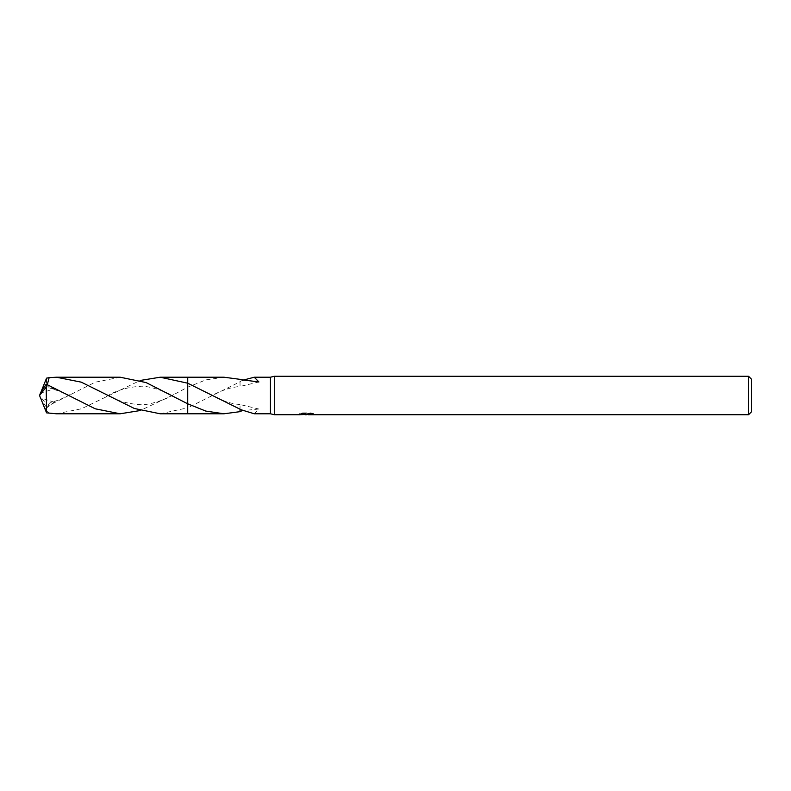<?xml version="1.0" encoding="UTF-8"?>
<svg xmlns="http://www.w3.org/2000/svg" width="791" height="791" viewBox="0 0 791 791"><rect width="100%" height="100%" fill="white"/><g stroke="black" fill="none" stroke-linecap="round" stroke-linejoin="round"><path stroke-width="0.59" stroke-dasharray="3.96 2.97" d="M160.187 413.782L187.704 407.81L187.714 413.782L187.704 377.218L187.704 407.81L240.059 381.786L240.059 386.453L240.039 379.532L240.039 386.453L258.924 381.964M223.972 377.218L205.828 379.907L187.714 387.185L172.092 395.5L140.205 410.539M312.761 414.435L312.761 413.456L310.566 412.862L302.973 412.862L300.976 413.396L307.126 413.396L299.809 413.782L302.627 412.862L305.445 413.782L311.407 413.238L308.312 413.871M311.407 413.624L311.407 414.593L308.312 414.435M308.391 414.741L311.407 414.593M302.973 412.862L302.973 413.871M310.566 412.862L310.566 413.871M311.407 413.238L311.407 414.227M306.651 413.614L306.651 414.405M313.562 413.713C307.155 413.653 307.155 413.604 313.562 413.555M300.966 413.396L300.966 414.375M302.627 412.862L302.627 413.871L299.809 414.741L299.809 413.782L305.445 413.782M304.12 414.553L302.627 413.871M240.059 381.786L240.059 386.453C230.507 387.274 220.551 390.635 210.188 396.548M240.059 381.569L242.382 380.352M254.227 413.782L258.924 409.036L242.382 410.648M210.188 394.452C222.716 401.314 231.585 403.855 240.059 404.547L240.039 411.656M270.433 377.218L270.433 413.782M187.704 387.175L187.704 407.81M258.924 409.036L240.039 404.547L240.039 409.204M751.45 379.146L751.45 411.854M748.563 376.259L748.563 414.741M274.289 376.259L274.289 414.741M120.173 377.218L95.236 382.191L46.204 406.831L49.685 402.975L54.164 402.174L40.499 397.833M40.677 392.435L39.55 395.5L46.204 403.964L46.204 406.831M46.204 403.964L46.56 378.147M56.379 413.782L81.503 408.759L140.205 380.461M45.937 384.535L49.685 388.025L54.164 388.826L40.499 393.167L41.152 391.545M54.154 388.826L47.312 384.653M54.154 402.174L45.463 408.769L49.131 413.337M45.937 406.465L41.152 399.455M40.727 392.435L40.499 393.167M306.315 414.731L306.315 413.772M306.354 413.782L308.391 413.782M174.069 394.402C164.864 400.424 146.335 405.635 140.106 404.676C127.035 403.805 115.783 400.384 106.35 394.432M70.241 396.588C65.604 393.661 58.752 390.803 49.685 388.025M70.241 394.412C65.604 397.339 58.752 400.197 49.685 402.975M106.35 396.568C115.684 390.596 126.965 387.185 140.195 386.324C146.187 385.316 164.825 390.586 174.069 396.598M39.55 395.5L40.638 392.652"/><path stroke-width="1.19" d="M299.937 413.733L299.809 414.741L274.289 414.741L270.433 413.782L270.433 377.218L274.289 376.259L748.563 376.259L751.45 379.146L751.45 411.854L748.563 414.741L308.391 414.741L308.312 413.871M274.289 414.741L274.289 376.259M308.312 414.435L304.12 414.553M306.354 414.741L305.445 414.741M748.563 414.741L748.563 376.259M299.937 414.702L307.126 414.375L300.966 414.375L302.973 413.871L312.761 414.435M313.562 414.533C307.155 414.573 307.155 414.622 313.562 414.682M240.039 409.204L240.039 411.656L223.972 413.782L187.704 413.782L187.714 377.218L223.972 377.218L240.039 379.344M223.972 413.782L205.838 411.093L187.714 403.815L146.098 382.567L120.173 377.218L56.379 377.218L81.295 382.162L134.302 408.463L160.187 413.782L187.704 413.792L187.704 403.825M270.433 413.782L254.227 413.782L240.059 409.431M242.382 380.352L254.227 377.218L270.433 377.218M254.227 377.218L258.924 381.964L240.039 379.532M140.205 380.461L160.187 377.218L187.704 383.19L240.059 409.214M307.126 413.871L307.126 414.375M242.382 410.648L240.039 411.468M140.205 410.539L120.173 413.782L95.187 408.789L46.204 384.169L40.677 392.435L39.55 395.5L46.204 387.036L46.204 384.169M46.204 387.036L46.56 412.853L56.379 413.782L120.173 413.782M47.312 384.653L49.131 377.663L56.379 377.218M187.704 383.19L187.704 377.208L160.187 377.218M41.152 399.455L46.56 412.853M41.152 391.545L46.56 378.147L49.131 377.663M40.578 398.17L39.55 395.5"/></g></svg>
